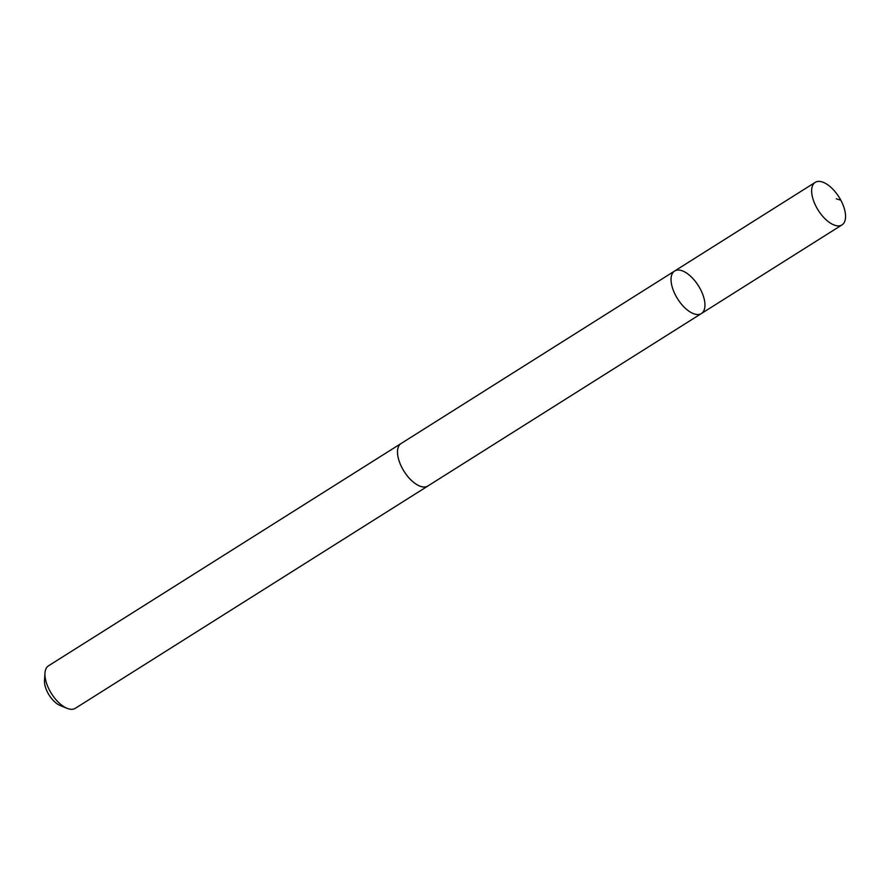 <?xml version="1.0" encoding="UTF-8"?>
<svg xmlns="http://www.w3.org/2000/svg" width="890" height="890" viewBox="0 0 890 890"><rect width="100%" height="100%" fill="white"/><g stroke="black" fill="none" stroke-linecap="round" stroke-linejoin="round"><path stroke-width="1.33" d="M701.398 313.536L427.845 486.007A25.109 12.293 -122.2 0 1 426.176 486.741A25.109 12.293 -122.2 0 1 403.103 469.753A25.109 12.293 -122.2 0 1 401.067 443.532L674.598 271.038A25.12 12.293 57.8 0 0 676.645 297.271A25.12 12.293 57.8 0 0 699.729 314.27A25.12 12.293 57.8 0 0 701.398 313.536A25.12 12.293 57.8 0 0 698.405 285.734A25.12 12.293 57.8 0 0 674.598 271.038A25.12 12.293 57.8 0 0 676.645 297.271A25.12 12.293 57.8 0 0 699.729 314.27A25.12 12.293 57.8 0 0 701.398 313.536L842.007 224.892A25.131 12.293 -122.2 0 1 840.338 225.615A25.131 12.293 -122.2 0 1 817.243 208.616A25.131 12.293 -122.2 0 1 815.196 182.383A25.131 12.293 -122.2 0 1 816.864 181.649A25.131 12.293 -122.2 0 1 839.96 198.648A25.131 12.293 -122.2 0 1 842.007 224.892M428.235 485.773A25.131 12.293 -122.2 0 1 427.856 486.029A25.131 12.293 -122.2 0 1 404.049 471.333A25.131 12.293 -122.2 0 1 401.056 443.52A25.131 12.293 -122.2 0 1 401.446 443.287M427.856 486.029L75.294 708.329A25.131 12.293 -122.2 0 1 67.151 708.351A25.131 12.293 -122.2 0 1 44.967 673.163A25.131 12.293 -122.2 0 1 48.494 665.82L401.056 443.52M67.151 708.351L60.275 705.581A17.878 8.744 -122.2 0 1 44.5 680.561L44.967 673.163M840.85 200.25L836.277 198.793M674.598 271.038L815.196 182.383"/></g></svg>
